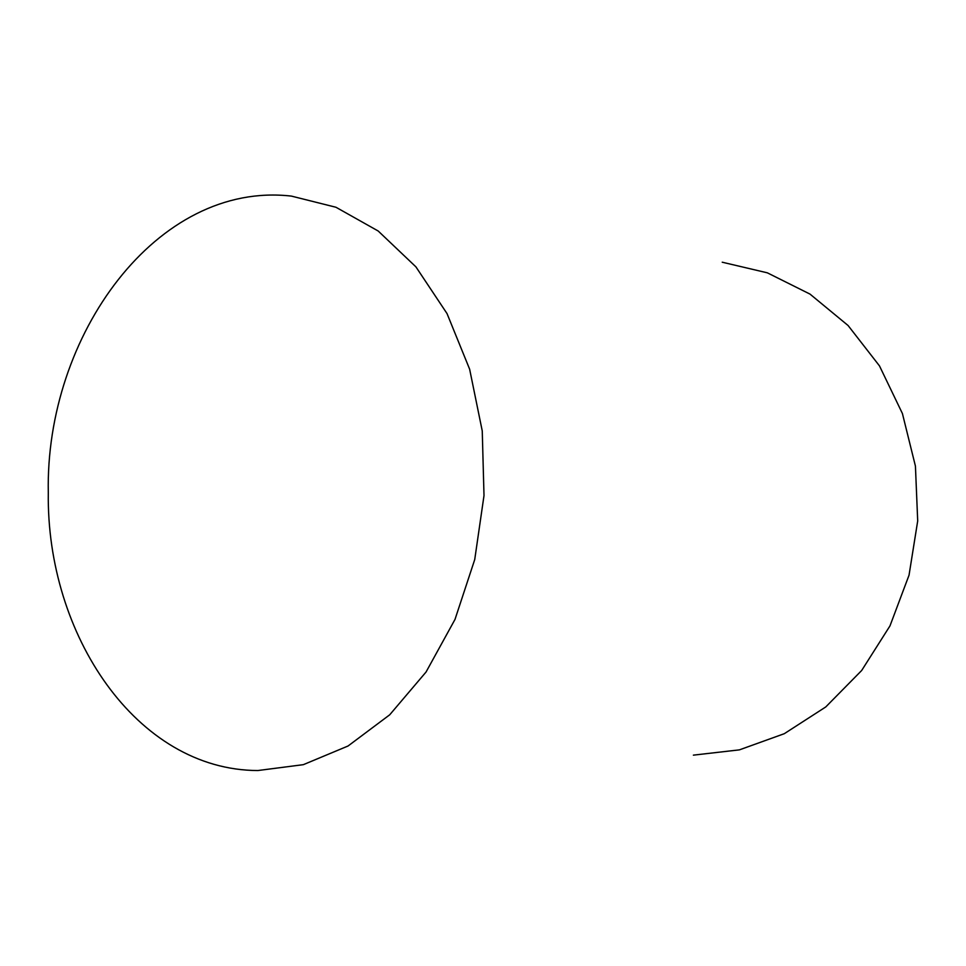 <?xml version="1.0" encoding="UTF-8"?>
<svg xmlns="http://www.w3.org/2000/svg" width="966" height="966" viewBox="0 0 966 966"><rect width="100%" height="100%" fill="white"/><g stroke="black" fill="none" stroke-linecap="round" stroke-linejoin="round"><path stroke-width="1.45" d="M693.383 755.146L739.425 749.857L784.283 733.701L825.749 706.955L861.66 670.501L889.988 625.871L909.042 575.156L917.7 520.952L915.43 466.119L902.413 413.533L879.483 365.897L848.076 325.506L810.003 294.099L767.33 272.823L722.23 262.209M48.3 492.769C46.271 634.529 136.641 770.192 257.837 770.542L303.36 764.661L348.05 746.006L389.709 714.804L426.054 672.01L454.998 619.423L474.729 559.568L484.002 495.582L482.251 430.945L469.633 369.193L447.029 313.588L415.911 266.858L378.189 231.007L335.975 207.267L291.454 196.11C157.156 180.642 45.028 335.407 48.3 492.769"/></g></svg>
